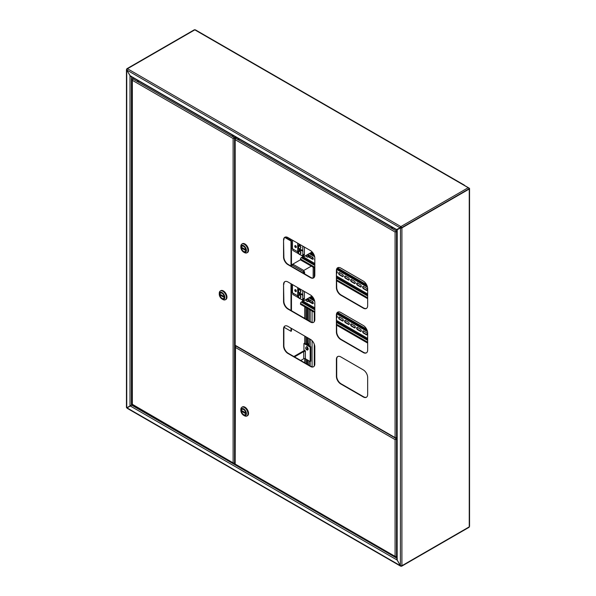 <?xml version="1.0" encoding="UTF-8"?>
<svg xmlns="http://www.w3.org/2000/svg" width="596" height="596" viewBox="0 0 596 596"><rect width="100%" height="100%" fill="white"/><g stroke="black" fill="none" stroke-linecap="round" stroke-linejoin="round"><path stroke-width="0.89" d="M138.22 80.736L138.22 81.354M138.533 80.885L138.533 81.376M130.315 405.757L126.747 407.813A1.021 0.589 -0 0 1 126.449 407.396L126.449 69.613M131.44 76.504L130.002 75.677L126.799 70.015L130.055 75.647L131.493 76.474M468.94 188.835L468.94 188.366L468.94 188.835L401.592 227.717A1.021 0.589 -120 0 0 400.87 226.584A1.021 0.589 -60 0 0 400.154 227.828L396.899 229.706L130.002 75.677L130.002 405.936L131.977 404.796M398.053 229.035L400.467 227.65L396.899 229.348M400.78 227.471L400.87 226.584L127.469 68.734A1.021 0.589 -120 0 0 126.955 68.682A1.021 0.589 -120 0 0 126.747 69.151L127 69.292M468.933 188.843A1.021 0.589 60 0 0 468.218 187.695L194.817 29.852A1.021 0.589 -120 0 0 194.311 29.8L126.955 68.682M400.631 227.553L400.154 227.828L126.799 70.015L127.469 68.734L194.817 29.852L195.592 30.299M463.844 185.17A1.021 0.589 -60 0 1 464.351 185.118A1.021 0.589 -60 0 1 464.56 185.587M126.747 70.045L126.747 407.813M401.279 227.814L400.87 226.942M469.253 525.955L469.253 526.849A1.021 0.589 -120 0 1 469.045 527.318L401.689 566.2A1.021 0.589 -120 0 1 401.183 566.148L400.408 565.701L397.16 560.069L397.212 229.78L401.086 227.538M397.212 558.377L397.212 560.039L400.467 565.671L401.905 565.738L401.905 227.903A1.021 0.589 180 0 1 400.467 227.903L400.408 565.701L401.183 565.865M400.639 566.178L127.268 408.349A1.021 0.589 120 0 1 127.06 407.887L130.315 406.01L397.16 560.069L397.16 558.407M132.17 404.937L130.315 406.01M401.689 566.2A1.021 0.589 -120 0 0 401.905 565.738L469.253 526.849L469.253 189.014L401.905 227.903M469.253 189.014A1.021 0.589 -0 0 0 469.551 188.604A1.021 0.589 -0 0 0 469.253 188.187L464.552 185.475M401.592 227.717L400.78 227.717M396.914 438.179L396.191 438.596L396.914 438.537M235.495 346.209L235.182 463.681M235.204 464.418L395.573 557.007L396.914 556.604L395.088 556.381L396.191 556.657M235.517 345.836L396.191 438.596L395.088 439.617L396.914 438.954M235.517 464.254L395.088 556.381L395.088 439.617L396.526 439.178L396.526 556.828M396.213 438.999L396.914 438.589M396.191 438.954L395.401 439.438M395.088 439.617L235.182 347.304L235.182 346.03L234.884 463.971M245.813 413.333A3.092 1.788 60 0 1 245.172 414.756A3.092 1.788 60 0 1 242.788 413.922A3.092 1.788 60 0 1 241.44 410.808A3.092 1.788 60 0 1 242.08 409.392A3.092 1.788 60 0 1 244.464 410.219A3.092 1.788 60 0 1 245.813 413.333A3.092 1.788 60 0 1 245.172 414.756A3.092 1.788 60 0 1 242.788 413.922A3.092 1.788 60 0 1 241.44 410.808A3.092 1.788 60 0 1 242.08 409.392A3.092 1.788 60 0 1 244.464 410.219A3.092 1.788 60 0 1 245.813 413.333M240.844 410.465A3.934 2.272 60 0 1 243.622 408.863A3.934 2.272 60 0 1 246.409 413.684A3.934 2.272 60 0 1 243.622 415.285A3.934 2.272 60 0 1 240.844 410.465L240.844 409.564A5.044 2.913 -120 0 1 241.887 407.254A5.044 2.913 -120 0 1 245.768 408.61A5.044 2.913 -120 0 1 247.973 413.684A5.044 2.913 -120 0 1 246.93 415.986A5.044 2.913 -120 0 1 244.405 415.74L243.622 415.285M246.93 415.986L247.4 415.717A5.044 2.913 -120 0 0 248.443 413.408A5.044 2.913 -120 0 0 246.237 408.334A5.044 2.913 -120 0 0 242.356 406.986L241.887 407.254M242.363 406.926A5.088 2.935 60 0 1 242.393 406.912A5.088 2.935 60 0 1 246.312 408.275A5.088 2.935 60 0 1 248.532 413.393A5.088 2.935 60 0 1 247.482 415.717A5.088 2.935 60 0 1 247.452 415.74M242.021 407.18A5.088 2.935 60 0 1 242.334 406.949A5.088 2.935 60 0 1 246.252 408.312A5.088 2.935 60 0 1 248.472 413.43A5.088 2.935 60 0 1 247.422 415.755A5.088 2.935 60 0 1 247.064 415.911M242.185 410.83L242.185 411.657L245.06 413.319L245.06 412.492L242.185 410.83M242.185 411.657L242.907 411.24M232.388 135.746A0.887 0.514 180 0 1 232.589 135.568A0.887 0.514 180 0 1 233.006 135.426M233.855 135.918A0.887 0.514 180 0 1 233.841 135.925A0.887 0.514 180 0 1 232.872 136.037A0.887 0.514 180 0 1 232.328 135.568A0.887 0.514 180 0 1 232.589 135.203A0.887 0.514 180 0 1 232.604 135.195M137.646 81.049A0.887 0.514 180 0 1 137.847 80.862A0.887 0.514 180 0 1 138.265 80.728M137.847 80.505A0.887 0.514 180 0 1 137.862 80.497A0.887 0.514 180 0 0 137.587 80.862A0.887 0.514 180 0 0 138.138 81.339A0.887 0.514 180 0 0 139.099 81.227A0.887 0.514 180 0 0 139.114 81.22M132.021 404.848L233.61 463.502L234.884 463.129L233.118 462.876L234.221 463.152M235.398 136.804L234.221 137.847L235.711 136.991M132.312 79.03L133.504 77.979M132.334 404.684L132.334 78.657L234.221 137.482L233.118 138.503L131.999 80.125L131.999 78.851L131.701 79.387L131.701 404.401M234.221 137.847L233.118 138.503L233.118 462.876L131.999 404.103M233.431 138.324L236.068 137.192M233.118 138.503L234.556 138.063L234.556 463.315M234.243 137.885L235.755 137.013M219.864 294.551A3.092 1.788 60 0 1 220.505 293.135A3.092 1.788 60 0 1 222.889 293.962A3.092 1.788 60 0 1 224.238 297.076A3.092 1.788 60 0 1 223.597 298.499A3.092 1.788 60 0 1 221.213 297.665A3.092 1.788 60 0 1 219.864 294.551A3.092 1.788 60 0 1 220.505 293.135A3.092 1.788 60 0 1 222.889 293.962A3.092 1.788 60 0 1 224.238 297.076A3.092 1.788 60 0 1 223.597 298.499A3.092 1.788 60 0 1 221.213 297.665A3.092 1.788 60 0 1 219.864 294.551M219.268 294.208A3.934 2.272 60 0 1 222.055 292.599A3.934 2.272 60 0 1 224.834 297.419A3.934 2.272 60 0 1 222.047 299.028A3.934 2.272 60 0 1 219.268 294.208L219.268 293.306A5.044 2.913 -120 0 1 220.311 290.997A5.044 2.913 -120 0 1 224.2 292.353A5.044 2.913 -120 0 1 226.398 297.419A5.044 2.913 -120 0 1 225.355 299.728A5.044 2.913 -120 0 1 222.83 299.483L222.047 299.028M225.355 299.728L225.824 299.46A5.044 2.913 -120 0 0 226.867 297.151A5.044 2.913 -120 0 0 224.662 292.077A5.044 2.913 -120 0 0 220.781 290.729L220.311 290.997M220.788 290.669A5.088 2.935 60 0 1 220.818 290.654A5.088 2.935 60 0 1 224.737 292.018A5.088 2.935 60 0 1 226.957 297.136A5.088 2.935 60 0 1 225.906 299.46A5.088 2.935 60 0 1 225.877 299.483M220.445 290.923A5.088 2.935 60 0 1 220.758 290.692A5.088 2.935 60 0 1 224.677 292.055A5.088 2.935 60 0 1 226.897 297.173A5.088 2.935 60 0 1 225.847 299.497A5.088 2.935 60 0 1 225.489 299.654M223.493 297.061L223.493 296.234L220.609 294.573L220.609 295.4L223.493 297.061M220.609 295.4L221.332 294.983M238.229 138.443A0.887 0.514 -0 0 0 237.96 138.816A0.887 0.514 -0 0 0 238.214 139.173A0.887 0.514 -0 0 0 239.48 139.166M391.758 227.083A0.887 0.514 -0 0 0 391.483 227.448A0.887 0.514 -0 0 0 391.743 227.814A0.887 0.514 -0 0 0 393.002 227.799M283.554 240.084L283.554 257.055A6.191 3.576 -120 0 0 287.935 264.639L310.441 277.639A6.191 3.576 -120 0 0 313.541 277.945A6.191 3.576 -120 0 0 314.822 275.106L314.822 258.142A6.191 3.576 -120 0 0 310.441 250.558L287.935 237.558A6.191 3.576 -120 0 0 284.836 237.253A6.191 3.576 -120 0 0 283.554 240.084L283.867 256.876A6.191 3.576 -120 0 0 288.248 264.46L310.754 277.453A6.191 3.576 -120 0 0 313.69 277.848M285 237.171A6.191 3.576 -120 0 0 283.867 239.905M336.397 270.599L336.397 287.563A6.191 3.576 -120 0 0 340.77 295.147L363.284 308.147A6.191 3.576 -120 0 0 366.384 308.452A6.191 3.576 -120 0 0 367.665 305.614L367.665 288.65A6.191 3.576 -120 0 0 363.284 281.066L340.77 268.066A6.191 3.576 -120 0 0 337.679 267.76A6.191 3.576 -120 0 0 336.397 270.599L336.71 287.384A6.191 3.576 -120 0 0 341.083 294.968L363.597 307.961A6.191 3.576 -120 0 0 366.533 308.356M337.843 267.678A6.191 3.576 -120 0 0 336.71 270.413M283.554 284.493L283.554 301.464A6.191 3.576 -120 0 0 287.935 309.048L310.441 322.049A6.191 3.576 -120 0 0 313.541 322.354A6.191 3.576 -120 0 0 314.822 319.516L314.822 302.552A6.191 3.576 -120 0 0 310.441 294.968L287.935 281.968A6.191 3.576 -120 0 0 284.836 281.662A6.191 3.576 -120 0 0 283.554 284.493L283.867 301.285A6.191 3.576 -120 0 0 288.248 308.87L310.754 321.862A6.191 3.576 -120 0 0 313.69 322.257M285 281.58A6.191 3.576 -120 0 0 283.867 284.314M336.397 315.001L336.397 331.972A6.191 3.576 -120 0 0 340.77 339.556L363.284 352.556A6.191 3.576 -120 0 0 366.384 352.862A6.191 3.576 -120 0 0 367.665 350.023L367.665 333.06A6.191 3.576 -120 0 0 363.284 325.476L340.77 312.475A6.191 3.576 -120 0 0 337.679 312.17A6.191 3.576 -120 0 0 336.397 315.001L336.71 331.793A6.191 3.576 -120 0 0 341.083 339.377L363.597 352.37A6.191 3.576 -120 0 0 366.533 352.765M337.843 312.088A6.191 3.576 -120 0 0 336.71 314.822M238.013 138.995A0.887 0.514 180 0 1 238.638 138.674M391.535 227.627A0.887 0.514 180 0 1 392.161 227.314M396.914 230.577L396.191 230.995L396.914 230.935M235.517 345.471L396.191 438.239L396.914 437.814L395.088 437.598L395.088 232.015L396.191 230.995L235.517 138.227L235.182 139.695L235.517 138.227L236.686 137.557M235.204 345.635L395.573 438.224L396.191 437.874M285 325.99A6.191 3.576 -120 0 0 283.867 328.724L283.867 345.695A6.191 3.576 -120 0 0 288.248 353.279L310.754 366.272A6.191 3.576 -120 0 0 313.69 366.667M337.843 356.497A6.191 3.576 -120 0 0 336.71 359.232L336.71 376.203A6.191 3.576 -120 0 0 341.083 383.787L363.597 396.78A6.191 3.576 -120 0 0 366.533 397.174M283.554 328.903L283.554 345.874A6.191 3.576 -120 0 0 287.935 353.458L310.441 366.451A6.191 3.576 -120 0 0 313.541 366.764A6.191 3.576 -120 0 0 314.822 363.925L314.822 346.954A6.191 3.576 -120 0 0 310.441 339.377L287.935 326.377A6.191 3.576 -120 0 0 284.836 326.072A6.191 3.576 -120 0 0 283.554 328.903L283.867 328.724M336.397 359.41L336.397 376.381A6.191 3.576 -120 0 0 340.77 383.966L363.284 396.966A6.191 3.576 -120 0 0 366.384 397.271A6.191 3.576 -120 0 0 367.665 394.433L367.665 377.469A6.191 3.576 -120 0 0 363.284 369.885L340.77 356.885A6.191 3.576 -120 0 0 337.679 356.579A6.191 3.576 -120 0 0 336.397 359.41L336.71 359.232M396.526 438.045L396.526 231.576L395.088 232.015L396.914 231.345M396.213 231.39L396.914 230.987M396.191 231.352L395.401 231.837M238.84 138.793L238.84 139.322M234.884 345.188L234.884 138.957L235.495 138.607M395.088 232.015L235.182 139.695L235.182 344.89M245.813 250.141A3.092 1.788 60 0 1 245.172 251.557A3.092 1.788 60 0 1 242.788 250.73A3.092 1.788 60 0 1 241.44 247.616A3.092 1.788 60 0 1 242.08 246.2A3.092 1.788 60 0 1 244.464 247.027A3.092 1.788 60 0 1 245.813 250.141A3.092 1.788 60 0 1 245.172 251.557A3.092 1.788 60 0 1 242.788 250.73A3.092 1.788 60 0 1 241.44 247.616A3.092 1.788 60 0 1 242.08 246.2A3.092 1.788 60 0 1 244.464 247.027A3.092 1.788 60 0 1 245.813 250.141M240.844 247.273A3.934 2.272 60 0 1 243.622 245.664A3.934 2.272 60 0 1 246.409 250.484A3.934 2.272 60 0 1 243.622 252.093A3.934 2.272 60 0 1 240.844 247.273L240.844 246.371A5.044 2.913 -120 0 1 241.887 244.062A5.044 2.913 -120 0 1 245.768 245.41A5.044 2.913 -120 0 1 247.973 250.484A5.044 2.913 -120 0 1 246.93 252.793A5.044 2.913 -120 0 1 244.405 252.54L243.622 252.093M246.93 252.793L247.4 252.525A5.044 2.913 -120 0 0 248.443 250.216A5.044 2.913 -120 0 0 246.237 245.142A5.044 2.913 -120 0 0 242.356 243.794L241.887 244.062M242.363 243.734A5.088 2.935 60 0 1 242.393 243.719A5.088 2.935 60 0 1 246.312 245.083A5.088 2.935 60 0 1 248.532 250.193A5.088 2.935 60 0 1 247.482 252.525A5.088 2.935 60 0 1 247.452 252.54M242.021 243.988A5.088 2.935 60 0 1 242.334 243.757A5.088 2.935 60 0 1 246.252 245.112A5.088 2.935 60 0 1 248.472 250.231A5.088 2.935 60 0 1 247.422 252.562A5.088 2.935 60 0 1 247.064 252.719M242.185 247.631L242.185 248.465L245.06 250.126L245.06 249.292L242.185 247.631M242.185 248.465L242.907 248.048M306.441 307.752L306.441 319.374M306.441 337.068L306.441 344.212M306.441 359.381L306.441 363.784M306.754 307.931L306.754 319.553M306.754 337.247L306.754 344.399M306.754 359.559L306.754 363.962M308.944 255.483L308.944 256.034M308.944 299.892L308.944 300.444M308.944 309.19L308.944 320.819M308.944 338.506L308.944 345.658M308.944 360.826L308.944 365.229M307.536 343.4L307.536 341.955L307.096 342.208A1.147 0.663 0 0 0 306.761 342.678A1.147 0.663 0 0 0 307.096 343.147L308.944 344.212M307.536 341.955L306.754 341.687M306.754 343.676L308.944 344.935M307.834 347.908A1.103 0.641 -120 0 0 307.067 346.745A1.103 0.641 -120 0 0 306.515 346.686A1.103 0.641 -120 0 0 306.299 347.021A1.55 0.894 -120 0 0 306.188 347.11M305.375 358.762L305.375 350.82L303.938 349.994L303.938 343.49L310.196 347.103L310.196 361.541L305.375 358.762A1.147 0.663 0 0 0 303.751 358.762L300.749 360.498M305.375 350.94A2.034 1.177 0 0 0 303.126 351.186L293.873 356.527M305.375 351.543A1.147 0.663 0 0 0 303.751 351.543L294.498 356.885M303.938 343.49L304.563 343.132L310.821 346.745L310.821 361.183L310.196 361.541L310.196 365.951M310.196 347.103L310.821 346.745M306.828 349.807A1.103 0.641 -120 0 0 307.618 350.046A1.103 0.641 -120 0 0 307.834 349.71A1.55 0.894 -120 0 0 307.976 348.191A1.55 0.894 -120 0 0 306.649 346.954A1.55 0.894 -120 0 0 306.292 347.028L306.061 347.163A1.55 0.894 -120 0 0 305.822 347.438A1.766 1.766 0 0 0 305.711 348.518A1.766 0.551 163.5 0 0 306.158 348.749A1.766 0.551 163.5 0 0 307.722 348.511A1.505 0.864 60 0 1 307.797 348.749L307.082 348.675M307.171 349.897A1.55 0.894 -120 0 0 307.245 349.904A1.55 0.894 -120 0 0 307.253 349.912A1.55 0.894 -120 0 0 307.611 349.837A1.55 0.894 -120 0 0 307.745 348.325A1.55 0.894 -120 0 0 306.418 347.088A1.55 0.894 -120 0 0 306.061 347.163M305.793 348.638A1.766 0.551 -16.5 0 0 305.793 348.787A1.766 0.551 -16.5 0 0 306.232 348.988A1.766 0.551 -16.5 0 0 307.797 348.749M308.713 300.913A1.326 0.767 -120 0 0 309.54 301.956L312.349 303.58A1.326 0.767 -120 0 0 313.012 303.647A1.326 0.767 -120 0 0 313.287 303.036A1.326 0.767 -120 0 0 312.349 301.412L309.54 299.788A1.326 0.767 -120 0 0 308.877 299.721A1.326 0.767 -120 0 0 308.713 299.877M336.71 317.564A1.326 0.767 -120 0 0 337.031 317.512A1.326 0.767 -120 0 0 337.306 316.901A1.326 0.767 -120 0 0 336.71 315.552M343.303 320.365A1.326 0.767 -120 0 0 342.372 318.741L339.556 317.117A1.326 0.767 -120 0 0 338.893 317.05A1.326 0.767 -120 0 0 338.684 318.115A1.326 0.767 -120 0 0 339.556 319.285L342.372 320.909A1.326 0.767 -120 0 0 343.035 320.976A1.326 0.767 -120 0 0 343.303 320.365M349.308 323.829A1.326 0.767 -120 0 0 348.369 322.205L345.561 320.581A1.326 0.767 -120 0 0 344.898 320.521A1.326 0.767 -120 0 0 344.689 321.579A1.326 0.767 -120 0 0 345.561 322.749L348.369 324.373A1.326 0.767 -120 0 0 349.032 324.44A1.326 0.767 -120 0 0 349.308 323.829M355.313 327.301A1.326 0.767 -120 0 0 354.374 325.677L351.558 324.053A1.326 0.767 -120 0 0 350.895 323.986A1.326 0.767 -120 0 0 350.694 325.043A1.326 0.767 -120 0 0 351.558 326.213L354.374 327.837A1.326 0.767 -120 0 0 355.037 327.904A1.326 0.767 -120 0 0 355.313 327.301M361.318 330.765A1.326 0.767 -120 0 0 360.379 329.141L357.563 327.517A1.326 0.767 -120 0 0 356.9 327.45A1.326 0.767 -120 0 0 356.699 328.515A1.326 0.767 -120 0 0 357.563 329.685L360.379 331.309A1.326 0.767 -120 0 0 361.042 331.369A1.326 0.767 -120 0 0 361.318 330.765M367.322 334.229A1.326 0.767 -120 0 0 366.384 332.605L363.567 330.981A1.326 0.767 -120 0 0 362.904 330.914A1.326 0.767 -120 0 0 362.703 331.979A1.326 0.767 -120 0 0 363.567 333.149L366.384 334.773A1.326 0.767 -120 0 0 367.047 334.84A1.326 0.767 -120 0 0 367.322 334.229M310.352 297.009L313.995 299.11M337.329 312.587L366.838 329.618M309.048 299.661A1.326 0.767 -120 0 0 309.033 300.749A1.326 0.767 -120 0 0 309.853 301.77L312.662 303.401A1.326 0.767 -120 0 0 313.153 303.52M336.71 317.281A1.326 0.767 -120 0 0 337.165 317.385M339.064 316.99A1.326 0.767 -120 0 0 339.05 318.078A1.326 0.767 -120 0 0 339.869 319.106L342.685 320.73A1.326 0.767 -120 0 0 343.169 320.849M345.069 320.462A1.326 0.767 -120 0 0 345.054 321.542A1.326 0.767 -120 0 0 345.874 322.57L348.682 324.194A1.326 0.767 -120 0 0 349.174 324.321M351.074 323.926A1.326 0.767 -120 0 0 351.059 325.014A1.326 0.767 -120 0 0 351.871 326.034L354.687 327.658A1.326 0.767 -120 0 0 355.179 327.785M357.079 327.39A1.326 0.767 -120 0 0 357.056 328.478A1.326 0.767 -120 0 0 357.876 329.499L360.692 331.123A1.326 0.767 -120 0 0 361.183 331.249M363.083 330.855A1.326 0.767 -120 0 0 363.061 331.942A1.326 0.767 -120 0 0 363.88 332.97L366.696 334.594A1.326 0.767 -120 0 0 367.181 334.714M302.537 300.079L302.537 300.801A0.663 0.38 120 0 1 302.068 301.613L301.285 302.06A1.103 0.641 -60 0 0 300.503 303.416L300.503 304.318L314.822 312.587M336.71 325.222L367.665 343.095M314.822 303.222A1.326 0.767 -120 0 0 314.822 304.616M310.039 297.188L314.196 299.587M337.165 312.848L367.039 330.095M307.782 301.159A1.55 0.894 -120 0 0 307.901 301.107A1.55 0.894 -120 0 0 308.125 300.868A1.55 0.894 -120 0 0 307.409 298.708M306.486 300.883A1.766 0.499 -42 0 1 306.284 300.838A1.766 1.766 0 0 0 307.312 301.308A1.55 0.894 -120 0 0 307.67 301.241A1.55 0.894 -120 0 0 307.894 301.002A1.55 0.894 -120 0 0 307.178 298.842M306.836 299.699L307.201 298.983A1.766 0.499 138 0 0 306.173 300.175A1.766 0.499 138 0 0 306.106 300.63A1.766 0.499 138 0 0 306.24 300.697M307.201 298.983A1.505 0.864 60 0 1 307.372 299.177A1.766 0.499 -42 0 0 306.344 300.369A1.766 0.499 -42 0 0 306.284 300.838M306.843 301.189A1.989 1.147 -120 0 0 307.35 301.501A1.989 1.147 -120 0 0 308.125 301.494A1.989 1.147 -120 0 0 307.655 298.566M308.244 301.405A1.989 1.147 -120 0 0 308.378 301.345A1.989 1.147 -120 0 0 307.901 298.417M307.782 256.749A1.55 0.894 -120 0 0 307.901 256.697A1.55 0.894 -120 0 0 308.125 256.466A1.55 0.894 -120 0 0 307.633 254.529M306.486 256.474A1.766 0.499 -42 0 1 306.284 256.429A1.766 1.766 0 0 0 307.312 256.898A1.55 0.894 -120 0 0 307.67 256.831A1.55 0.894 -120 0 0 307.894 256.593A1.55 0.894 -120 0 0 307.402 254.663M306.687 255.073A1.766 0.499 138 0 0 306.173 255.766A1.766 0.499 138 0 0 306.106 256.22A1.766 0.499 138 0 0 306.24 256.287M307.32 254.708A1.505 0.864 60 0 1 307.372 254.768A1.766 0.499 -42 0 0 306.344 255.96A1.766 0.499 -42 0 0 306.284 256.429M306.836 255.289L307.052 254.865M306.843 256.779A1.989 1.147 -120 0 0 307.35 257.092A1.989 1.147 -120 0 0 308.125 257.085A1.989 1.147 -120 0 0 307.864 254.395M308.244 256.995A1.989 1.147 -120 0 0 308.378 256.936A1.989 1.147 -120 0 0 308.11 254.254M308.713 256.504A1.326 0.767 -120 0 0 309.54 257.546L312.349 259.171A1.326 0.767 -120 0 0 313.012 259.238A1.326 0.767 -120 0 0 313.287 258.627A1.326 0.767 -120 0 0 312.349 257.003L309.54 255.379A1.326 0.767 -120 0 0 308.877 255.311A1.326 0.767 -120 0 0 308.713 255.468M336.71 273.154A1.326 0.767 -120 0 0 337.031 273.102A1.326 0.767 -120 0 0 337.306 272.491A1.326 0.767 -120 0 0 336.71 271.143M343.303 275.955A1.326 0.767 -120 0 0 342.372 274.331L339.556 272.707A1.326 0.767 -120 0 0 338.893 272.64A1.326 0.767 -120 0 0 338.684 273.706A1.326 0.767 -120 0 0 339.556 274.875L342.372 276.499A1.326 0.767 -120 0 0 343.035 276.566A1.326 0.767 -120 0 0 343.303 275.955M349.308 279.427A1.326 0.767 -120 0 0 348.369 277.796L345.561 276.171A1.326 0.767 -120 0 0 344.898 276.112A1.326 0.767 -120 0 0 344.689 277.17A1.326 0.767 -120 0 0 345.561 278.339L348.369 279.964A1.326 0.767 -120 0 0 349.032 280.031A1.326 0.767 -120 0 0 349.308 279.427M355.313 282.891A1.326 0.767 -120 0 0 354.374 281.267L351.558 279.643A1.326 0.767 -120 0 0 350.895 279.576A1.326 0.767 -120 0 0 350.694 280.634A1.326 0.767 -120 0 0 351.558 281.804L354.374 283.428A1.326 0.767 -120 0 0 355.037 283.495A1.326 0.767 -120 0 0 355.313 282.891M361.318 286.356A1.326 0.767 -120 0 0 360.379 284.732L357.563 283.107A1.326 0.767 -120 0 0 356.9 283.04A1.326 0.767 -120 0 0 356.699 284.106A1.326 0.767 -120 0 0 357.563 285.275L360.379 286.899A1.326 0.767 -120 0 0 361.042 286.967A1.326 0.767 -120 0 0 361.318 286.356M367.322 289.82A1.326 0.767 -120 0 0 366.384 288.196L363.567 286.572A1.326 0.767 -120 0 0 362.904 286.505A1.326 0.767 -120 0 0 362.703 287.57A1.326 0.767 -120 0 0 363.567 288.74L366.384 290.364A1.326 0.767 -120 0 0 367.047 290.431A1.326 0.767 -120 0 0 367.322 289.82M310.665 252.779L313.995 254.701M337.329 268.178L366.838 285.208M309.048 255.252A1.326 0.767 -120 0 0 309.033 256.34A1.326 0.767 -120 0 0 309.853 257.368L312.662 258.992A1.326 0.767 -120 0 0 313.153 259.111M336.71 272.871A1.326 0.767 -120 0 0 337.165 272.975M339.064 272.588A1.326 0.767 -120 0 0 339.05 273.668A1.326 0.767 -120 0 0 339.869 274.696L342.685 276.32A1.326 0.767 -120 0 0 343.169 276.44M345.069 276.052A1.326 0.767 -120 0 0 345.054 277.133A1.326 0.767 -120 0 0 345.874 278.161L348.682 279.785A1.326 0.767 -120 0 0 349.174 279.911M351.074 279.517A1.326 0.767 -120 0 0 351.059 280.604A1.326 0.767 -120 0 0 351.871 281.625L354.687 283.249A1.326 0.767 -120 0 0 355.179 283.376M357.079 282.981A1.326 0.767 -120 0 0 357.056 284.069A1.326 0.767 -120 0 0 357.876 285.089L360.692 286.713A1.326 0.767 -120 0 0 361.183 286.84M363.083 286.452A1.326 0.767 -120 0 0 363.061 287.533A1.326 0.767 -120 0 0 363.88 288.561L366.696 290.185A1.326 0.767 -120 0 0 367.181 290.304M302.537 256.027L302.537 256.392A0.663 0.38 120 0 1 302.068 257.204L301.285 257.651A1.103 0.641 -60 0 0 300.503 259.007L300.503 259.908L314.822 268.178M336.71 280.813L367.665 298.685M314.822 258.82A1.326 0.767 -120 0 0 314.822 260.206M310.352 252.957L314.196 255.177M337.165 268.438L367.039 285.693M304.407 271.657L303.781 271.918L292.837 265.592L292.837 264.155L303.781 270.472L303.781 271.918M302.91 298.849L303.781 299.356L303.781 300.801L300.891 299.125M298.514 297.754L292.837 294.476L292.837 293.038L297.709 295.847L291.869 292.554L291.869 284.24M302.91 298.127L304.407 298.991L304.407 291.481M304.407 298.991L303.781 299.356M311.909 296.108L303.781 300.801M313.168 267.224L313.168 278.012M311.291 266.136L303.781 270.472M300.503 259.729L292.837 264.155M300.295 293.478A0.887 0.514 -120 0 0 300.563 293.701A0.887 0.514 -120 0 0 301.002 293.754M291.466 290.438L291.869 290.669M301.971 294.022L301.971 294.595M302.597 294.148L302.597 294.729M303.506 273.266L304.005 272.983A2.034 1.177 0 0 0 304.601 272.149A2.034 1.177 0 0 0 304.355 271.59M302.88 272.908L303.379 272.618A1.147 0.663 0 0 0 303.714 272.149A1.147 0.663 0 0 0 303.379 271.679L291.466 264.803M292.837 264.877L291.466 264.08M291.466 284.501A3.092 1.788 60 0 1 291.869 285.231M291.869 288.166A3.092 1.788 60 0 1 291.638 288.352A3.092 1.788 60 0 1 291.466 288.427M297.709 292.159L297.709 296.674A7.189 4.15 -0 0 0 302.768 299.594L302.91 294.789A6.66 3.844 -0 0 1 298.216 292.077L297.709 292.159A7.189 4.15 -0 0 0 302.768 295.08L302.91 294.789M302.768 299.594L302.768 295.08M297.709 287.615L297.709 291.258A7.189 4.15 0 0 0 302.768 294.178L302.91 290.617M302.768 294.178L302.768 290.535M295.735 290.297A0.887 0.514 -120 0 0 295.102 289.917A0.887 0.514 -120 0 0 294.782 290.364A0.887 0.514 -120 0 0 295.08 291.153A0.887 0.514 -120 0 0 295.407 291.444A0.887 0.514 -120 0 0 296.003 291.273A0.887 0.514 -120 0 0 295.735 290.297M294.782 290.282A1.103 0.641 60 0 1 294.782 290.185A1.103 0.641 60 0 1 295.005 289.678A1.103 0.641 60 0 1 295.974 290.103A1.103 0.641 60 0 1 296.115 291.593A1.103 0.641 60 0 1 295.564 291.541A1.103 0.641 60 0 1 295.482 291.481M300.347 297.955A1.877 1.088 -120 0 0 300.503 297.896A1.877 1.088 -120 0 0 300.675 296.07A1.877 1.088 -120 0 0 299.088 294.558A1.877 1.088 -120 0 0 298.626 294.64A1.877 1.088 -120 0 0 298.492 294.737M299.714 298.134A1.877 1.088 -120 0 0 299.758 298.142A1.877 1.088 -120 0 0 299.81 298.142A1.877 1.088 -120 0 0 300.22 298.06A1.877 1.088 -120 0 0 300.518 296.599A1.877 1.088 -120 0 0 298.805 294.722A1.877 1.088 -120 0 0 298.343 294.804A1.877 1.088 -120 0 0 298.06 295.109A2.116 2.116 0 0 0 299.423 298.082A2.108 1.572 97.6 0 0 299.527 298.104L299.52 298.067M299.527 298.104A1.81 1.043 60 0 0 299.617 298.119A1.81 1.043 60 0 0 299.758 298.134A2.108 1.572 -82.4 0 1 298.589 296.912A2.108 1.572 -82.4 0 1 298.849 294.864A1.81 1.043 60 0 0 298.618 294.834A2.108 1.572 97.6 0 0 298.358 296.882A2.108 1.572 97.6 0 0 299.423 298.082M300.347 292.539A1.877 1.088 -120 0 0 300.503 292.48A1.877 1.088 -120 0 0 300.734 290.803A1.877 1.088 -120 0 0 299.311 289.194A1.877 1.088 -120 0 0 298.626 289.224A1.877 1.088 -120 0 0 298.492 289.321M299.55 292.673A1.877 1.088 -120 0 0 299.81 292.725A1.877 1.088 -120 0 0 300.22 292.643A1.877 1.088 -120 0 0 300.585 291.474A1.877 1.088 -120 0 0 299.021 289.358A1.877 1.088 -120 0 0 298.343 289.388A1.877 1.088 -120 0 0 298.06 289.693A2.116 2.116 0 0 0 299.043 292.524A2.108 1.43 109.3 0 0 299.311 292.606A1.81 1.043 60 0 0 299.557 292.696A2.108 1.43 -70.7 0 1 299.497 292.681A2.108 1.43 -70.7 0 1 298.596 291.526A2.108 1.43 -70.7 0 1 299.065 289.529A1.81 1.043 60 0 0 298.82 289.44A2.108 1.43 109.3 0 0 298.35 291.437A2.108 1.43 109.3 0 0 299.043 292.524M298.887 289.85L298.82 289.44M302.91 254.797L303.781 255.304L303.781 256.749L300.891 255.081M298.514 253.71L292.837 250.432L292.837 248.986L297.709 251.795L292.465 248.77L292.465 240.181M302.91 254.075L304.407 254.946L304.407 247.072M304.407 254.946L303.781 255.304M312.14 251.929L303.781 256.749M301.002 249.702A0.887 0.514 60 0 1 300.563 249.657A0.887 0.514 60 0 1 300.295 249.426M302.597 250.685L302.597 250.104M301.971 250.551L301.971 249.977M291.466 248.584A1.147 0.663 180 0 1 292.465 248.77M289.589 239.674L290.587 239.093M285.916 237.551L285.558 236.999M288.963 239.309L289.961 238.735M302.91 250.737L302.768 255.55A7.189 4.15 180 0 1 297.709 252.622L297.709 248.107L298.216 248.033A6.66 3.844 180 0 0 302.91 250.737L302.768 255.55M302.768 251.035A7.189 4.15 180 0 1 297.709 248.107M286.803 237.081A0.887 0.514 60 0 1 286.959 237.648A0.887 0.514 60 0 1 286.959 237.737M286.907 238.124A1.103 0.641 -120 0 0 286.959 237.834A1.103 0.641 -120 0 0 286.736 237.059M300.347 253.911A1.877 1.088 -120 0 0 300.503 253.844A1.877 1.088 -120 0 0 300.794 252.339A1.877 1.088 -120 0 0 299.565 250.685A1.877 1.088 -120 0 0 298.626 250.588A1.877 1.088 -120 0 0 298.492 250.692M299.311 253.933A1.877 1.088 -120 0 0 299.81 254.097A1.877 1.088 -120 0 0 300.22 254.008A1.877 1.088 -120 0 0 300.608 253.151A1.877 1.088 -120 0 0 299.281 250.849A1.877 1.088 -120 0 0 298.343 250.752A1.877 1.088 -120 0 0 298.06 251.065A2.116 2.116 0 0 0 298.723 253.702A2.108 1.214 120 0 0 298.916 253.799M299.311 253.978A2.108 1.214 -60 0 1 299.103 253.918A2.108 1.214 -60 0 1 298.596 252.92A2.108 1.214 -60 0 1 299.311 251.043A1.81 1.043 60 0 0 299.065 250.894A2.108 1.214 120 0 0 298.35 252.779A2.108 1.214 120 0 0 298.723 253.702M299.065 251.408L299.065 250.894M295.735 246.252A0.887 0.514 -120 0 0 295.102 245.872A0.887 0.514 -120 0 0 294.782 246.319A0.887 0.514 -120 0 0 295.08 247.102A0.887 0.514 -120 0 0 295.407 247.4A0.887 0.514 -120 0 0 296.003 247.221A0.887 0.514 -120 0 0 295.735 246.252M294.782 246.23A1.103 0.641 60 0 1 294.782 246.133A1.103 0.641 60 0 1 295.005 245.626A1.103 0.641 60 0 1 295.974 246.059A1.103 0.641 60 0 1 296.115 247.541A1.103 0.641 60 0 1 295.564 247.489A1.103 0.641 60 0 1 295.482 247.437M302.91 246.208L302.768 250.134A7.189 4.15 180 0 1 297.709 247.206L297.709 243.205M302.768 246.126L302.768 250.134M301.323 245.291A7.189 4.15 180 0 1 298.268 243.526M300.347 248.495A1.877 1.088 -120 0 0 300.503 248.428A1.877 1.088 -120 0 0 300.831 247.057A1.877 1.088 -120 0 0 299.773 245.41A1.877 1.088 -120 0 0 298.626 245.172A1.877 1.088 -120 0 0 298.492 245.276M299.11 248.45A2.108 1.006 -52.7 0 1 298.849 248.368A2.116 2.116 0 0 0 299.81 248.681A1.877 1.088 -120 0 0 300.22 248.592A1.877 1.088 -120 0 0 300.593 247.966A1.877 1.088 -120 0 0 299.49 245.574A1.877 1.088 -120 0 0 298.343 245.336A1.877 1.088 -120 0 0 298.06 245.649A1.877 1.088 -120 0 0 297.97 245.969M298.849 248.368A2.108 1.006 -52.7 0 1 298.596 247.526A2.108 1.006 -52.7 0 1 299.512 245.783A1.81 1.043 60 0 0 299.267 245.589A2.108 1.006 127.3 0 0 298.35 247.34A2.108 1.006 127.3 0 0 298.529 248.122A2.108 1.006 127.3 0 0 298.7 248.227M299.17 246.208L299.267 245.589M284.076 327.293L290.997 331.287L290.997 328.15M290.997 310.456L290.997 283.741M290.997 266.047L290.997 241.03L284.717 237.402M291.466 328.418L291.466 331.018L290.997 331.287M291.466 310.725L291.466 284.009M291.466 266.315L291.466 240.754L290.997 241.03M291.466 240.754L285.149 237.104M131.44 76.787L131.44 405.109M468.218 187.695L400.87 226.584M127.06 407.887L400.408 565.701M131.753 405.176L396.914 558.266M305.189 307.029L305.189 318.651M305.189 336.345L305.189 343.49M305.189 358.68L305.189 363.061M307.692 308.467L307.692 320.097M307.692 337.79L307.692 343.49M307.692 360.103L307.692 364.506M310.196 255.758L310.196 257.561M310.196 300.168L310.196 301.971M310.196 309.913L310.196 321.542M310.196 339.228L310.196 346.38M312.073 251.966L312.073 253.218M312.073 256.839L312.073 258.649M312.073 296.264L312.073 297.627M312.073 301.248L312.073 303.051M312.073 311L312.073 322.391M312.073 340.674L312.073 366.801M314.256 267.85L314.256 277.267M314.256 312.259L314.256 321.669M314.256 344.153L314.256 366.078M307.096 343.147L307.096 342.208M303.751 358.762L303.751 351.543M300.503 303.416L314.822 311.686M336.71 324.321L367.665 342.193M301.285 302.06L314.822 309.875M336.71 322.518L367.665 340.383M302.068 301.613L314.822 308.974M336.71 321.609L367.665 339.482M302.537 300.801L314.822 307.894M336.71 320.529L367.665 338.401M309.257 297.642L314.569 300.704M336.867 313.578L367.412 331.212M300.503 259.007L314.822 267.276M336.71 279.911L367.665 297.784M301.285 257.651L314.822 265.466M336.71 278.108L367.665 295.981M302.068 257.204L314.822 264.564M336.71 277.207L367.665 295.072M302.537 256.392L314.822 263.484M336.71 276.119L367.665 293.992M309.57 253.412L314.569 256.295M336.867 269.168L367.412 286.803M292.465 284.59L292.465 292.822M303.379 272.618L303.379 271.679M304.005 273.557L304.005 272.983M290.841 240.397L290.841 239.242M396.601 229.877L130.777 76.407M464.351 185.118L195.361 29.822M396.914 559.033L396.914 229.952M469.551 526.387L469.551 188.604M314.651 268.073L314.651 276.417M314.651 312.483L314.651 320.827M314.651 345.442L314.651 365.236M304.802 306.798L304.802 318.428M304.802 336.122L304.802 343.266M304.802 358.583L304.802 362.837M305.793 348.787A1.766 1.766 0 0 0 307.245 349.904M310.672 296.823L313.734 298.589M337.545 312.334L366.577 329.096M308.929 297.829L314.673 301.136M336.792 313.906L367.509 331.644M305.741 299.669A1.766 1.766 0 0 0 306.106 300.63M305.793 255.587A1.766 1.766 0 0 0 306.106 256.22M310.985 252.592L313.734 254.179M337.545 267.924L366.577 284.687M309.242 253.598L314.673 256.727M336.792 269.496L367.509 287.235M304.601 273.899L304.601 272.149M299.103 253.918A2.116 2.116 0 0 0 299.81 254.097M298.06 245.649A2.116 2.116 0 0 0 298.529 248.122"/></g></svg>
